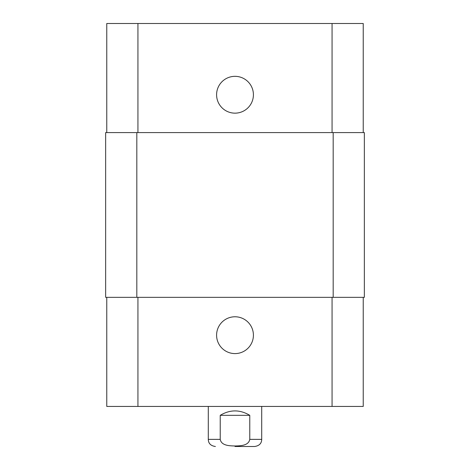 <?xml version="1.0" encoding="UTF-8"?>
<svg xmlns="http://www.w3.org/2000/svg" width="470" height="470" viewBox="0 0 470 470"><rect width="100%" height="100%" fill="white"/><g stroke="black" fill="none" stroke-linecap="round" stroke-linejoin="round"><path stroke-width="0.7" d="M235 446.5L254.593 446.5L235 446.5M249.77 415.333L249.77 439.374C248.56 445.824 240.229 445.836 235 445.983C229.771 445.836 221.441 445.824 220.23 439.374L220.23 415.333L249.77 415.333C239.923 409.446 230.077 409.446 220.23 415.333M363.234 297.34L363.234 406.427L106.766 406.427L106.766 297.34M216.594 335.186A18.406 18.406 0 0 1 244.206 319.242A18.406 18.406 0 0 1 244.206 351.125A18.406 18.406 0 0 1 216.594 335.186M216.594 94.74A18.406 18.406 0 0 1 244.206 78.801A18.406 18.406 0 0 1 244.206 110.685A18.406 18.406 0 0 1 216.594 94.74M363.234 132.587L363.234 23.5L106.766 23.5L106.766 132.587M333.183 297.34L364.35 297.34L364.35 132.587L105.65 132.587L105.65 297.34L333.183 297.34L333.183 132.587M364.35 297.34L364.35 132.587M261.714 406.427L261.714 439.374L249.77 439.374M220.23 439.374L208.286 439.374C208.369 441.788 209.162 445.589 215.407 446.5M137.933 297.34L137.933 406.427M332.067 297.34L332.067 406.427M137.933 132.587L137.933 23.5M332.067 132.587L332.067 23.5M136.817 297.34L136.817 132.587M261.714 439.374C261.631 441.788 260.838 445.589 254.593 446.5M208.286 406.427L208.286 439.374"/></g></svg>
